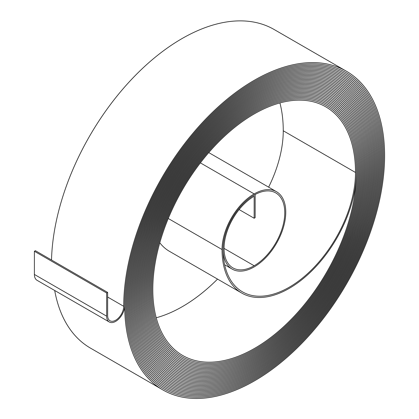 <?xml version="1.0" encoding="UTF-8"?>
<svg xmlns="http://www.w3.org/2000/svg" width="419" height="419" viewBox="0 0 419 419"><rect width="100%" height="100%" fill="white"/><g stroke="black" fill="none" stroke-linecap="round" stroke-linejoin="round"><path stroke-width="0.63" d="M239.113 209.568L254.155 218.252L255.161 217.671L255.161 194.516A43.995 25.402 120 0 0 225.611 233.194A43.995 25.402 120 0 0 232.157 269.098A43.995 25.402 120 0 0 254.155 266.913A44.702 25.81 120 0 0 283.359 227.522A44.702 25.81 120 0 0 276.509 191.703A44.702 25.81 120 0 0 254.155 193.918A45.414 26.219 120 0 0 222.044 249.535A95.082 54.894 120 0 0 241.737 293.064A95.082 54.894 120 0 0 289.278 288.351A95.082 54.894 120 0 0 356.511 171.9A144.754 83.575 120 0 0 326.532 105.635A144.754 83.575 120 0 0 214.984 144.419A144.754 83.575 120 0 0 151.798 290.089A145.461 83.983 120 0 0 181.925 356.679A145.461 83.983 120 0 0 254.658 349.477A145.461 83.983 120 0 0 357.512 171.324A146.168 84.392 120 0 0 327.239 104.41A146.168 84.392 120 0 0 214.601 143.57A146.168 84.392 120 0 0 150.798 290.671A146.88 84.8 120 0 0 181.218 357.91A146.88 84.8 120 0 0 254.658 350.635A146.88 84.8 120 0 0 358.517 170.743A147.588 85.209 120 0 0 327.951 103.179A147.588 85.209 120 0 0 214.219 142.722A147.588 85.209 120 0 0 149.793 291.247A148.3 85.623 120 0 0 180.505 359.141A148.3 85.623 120 0 0 254.658 351.792A148.3 85.623 120 0 0 359.523 170.166A149.007 86.031 120 0 0 328.658 101.948A149.007 86.031 120 0 0 213.831 141.873A149.007 86.031 120 0 0 148.792 291.828A149.719 86.44 120 0 0 179.798 360.366A149.719 86.44 120 0 0 254.658 352.95A149.719 86.44 120 0 0 360.523 169.585A150.426 86.848 120 0 0 329.371 100.722A150.426 86.848 120 0 0 213.449 141.025A150.426 86.848 120 0 0 147.787 292.41A151.139 87.262 120 0 0 179.086 361.597A151.139 87.262 120 0 0 254.658 354.113A151.139 87.262 120 0 0 361.529 169.004A151.846 87.671 120 0 0 330.078 99.492A151.846 87.671 120 0 0 213.067 140.171A151.846 87.671 120 0 0 146.781 292.986A152.558 88.079 120 0 0 178.379 362.823A152.558 88.079 120 0 0 254.658 355.27A152.558 88.079 120 0 0 362.529 168.428A153.265 88.488 120 0 0 330.79 98.261A153.265 88.488 120 0 0 212.679 139.323A153.265 88.488 120 0 0 145.781 293.567A153.977 88.901 120 0 0 177.672 364.053A153.977 88.901 120 0 0 254.658 356.428A153.977 88.896 120 0 0 363.535 167.846A154.684 89.31 120 0 0 331.497 97.035A154.684 89.31 120 0 0 212.297 138.474A154.684 89.31 120 0 0 144.775 294.143A155.397 89.718 120 0 0 176.959 365.284A155.397 89.718 120 0 0 254.658 357.585A155.397 89.718 120 0 0 364.535 167.265A156.104 90.127 120 0 0 332.209 95.804A156.104 90.127 120 0 0 211.914 137.626A156.104 90.127 120 0 0 143.775 294.725A156.816 90.535 120 0 0 176.252 366.51A156.816 90.535 120 0 0 254.658 358.748A156.816 90.535 120 0 0 365.541 166.689A157.523 90.949 120 0 0 332.916 94.574A157.523 90.949 120 0 0 211.527 136.777A157.523 90.949 120 0 0 142.769 295.306A158.235 91.358 120 0 0 175.54 367.741A158.235 91.358 120 0 0 254.658 359.905A158.235 91.358 120 0 0 366.546 166.107A158.942 91.766 120 0 0 333.624 93.348A158.942 91.766 120 0 0 211.145 135.929A158.942 91.766 120 0 0 141.763 295.882A159.655 92.175 120 0 0 174.833 368.971A159.655 92.175 120 0 0 254.658 361.063A159.655 92.175 120 0 0 367.547 165.531A160.362 92.583 120 0 0 334.336 92.117A160.362 92.583 120 0 0 210.762 135.08A160.362 92.583 120 0 0 140.763 296.463A161.074 92.997 120 0 0 174.121 370.197A161.074 92.997 120 0 0 254.658 362.22A161.074 92.997 120 0 0 368.552 164.95A161.781 93.406 120 0 0 335.043 90.892A161.781 93.406 120 0 0 210.375 134.232A161.781 93.406 120 0 0 139.757 297.045A162.493 93.814 120 0 0 173.414 371.428A162.493 93.814 120 0 0 254.658 363.383A162.488 93.814 120 0 0 369.553 164.368A163.201 94.223 120 0 0 335.755 89.661A163.201 94.223 120 0 0 209.992 133.383A163.201 94.223 120 0 0 138.757 297.621A163.913 94.636 120 0 0 172.701 372.659A163.913 94.636 120 0 0 254.658 364.54A163.908 94.636 120 0 0 370.558 163.792A164.62 95.045 120 0 0 336.462 88.43A164.62 95.045 120 0 0 209.61 132.535A164.62 95.045 120 0 0 137.751 298.202A165.327 95.453 120 0 0 171.994 373.884A165.327 95.453 120 0 0 254.658 365.698A165.327 95.453 120 0 0 371.564 163.211A166.039 95.862 120 0 0 337.175 87.204A166.039 95.862 120 0 0 209.228 131.686A166.039 95.862 120 0 0 136.746 298.778A166.746 96.27 120 0 0 171.282 375.115A166.746 96.27 120 0 0 254.658 366.855A166.746 96.27 120 0 0 372.564 162.635A167.459 96.684 120 0 0 337.882 85.974A167.459 96.684 120 0 0 208.84 130.838A167.459 96.684 120 0 0 135.746 299.36A168.166 97.093 120 0 0 170.575 376.346A168.166 97.093 120 0 0 254.658 368.013A168.166 97.093 120 0 0 373.57 162.053A168.878 97.501 120 0 0 338.594 84.743A168.878 97.501 120 0 0 208.458 129.99A168.878 97.501 120 0 0 134.74 299.941A169.585 97.91 120 0 0 169.863 377.571A169.585 97.91 120 0 0 254.658 369.176A169.585 97.91 120 0 0 374.57 161.472A170.297 98.318 120 0 0 339.301 83.517A170.297 98.318 120 0 0 208.075 129.141A170.297 98.318 120 0 0 133.74 300.517A171.004 98.732 120 0 0 169.156 378.802A171.004 98.732 120 0 0 254.658 370.333A171.004 98.732 120 0 0 375.576 160.896A171.717 99.141 120 0 0 340.013 82.286A171.717 99.141 120 0 0 207.688 128.293A171.717 99.141 120 0 0 132.734 301.099A172.424 99.549 120 0 0 168.443 380.033A172.424 99.549 120 0 0 254.658 371.491A172.424 99.549 120 0 0 376.581 160.315A173.136 99.958 120 0 0 340.72 81.056A173.136 99.958 120 0 0 207.305 127.439A173.136 99.958 120 0 0 131.728 301.675A173.843 100.371 120 0 0 167.736 381.259A173.843 100.371 120 0 0 254.658 372.648A173.843 100.371 120 0 0 377.582 159.733A174.555 100.78 120 0 0 341.433 79.83A174.555 100.78 120 0 0 206.923 126.59A174.555 100.78 120 0 0 130.728 302.256A175.262 101.189 120 0 0 167.024 382.489A175.262 101.189 120 0 0 254.658 373.811A175.262 101.189 120 0 0 378.587 159.157A175.975 101.597 120 0 0 342.14 78.599A175.975 101.597 120 0 0 206.536 125.742A175.975 101.597 120 0 0 129.722 302.837A176.682 102.011 120 0 0 166.317 383.72A176.682 102.011 120 0 0 254.658 374.968A176.682 102.006 120 0 0 379.588 158.576A177.394 102.419 120 0 0 342.852 77.368A177.394 102.419 120 0 0 206.153 124.893A177.394 102.419 120 0 0 128.722 303.414A178.101 102.828 120 0 0 165.605 384.946A178.101 102.828 120 0 0 254.658 376.126A178.101 102.828 120 0 0 380.593 158A178.808 103.236 120 0 0 343.559 76.143A178.808 103.236 120 0 0 205.771 124.045A178.808 103.236 120 0 0 127.716 303.995A179.521 103.645 120 0 0 164.897 386.177A179.521 103.645 120 0 0 254.658 377.283A179.521 103.645 120 0 0 381.599 157.418A180.228 104.059 120 0 0 344.271 74.912A180.228 104.059 120 0 0 205.383 123.196A180.228 104.059 120 0 0 126.711 304.576A180.94 104.467 120 0 0 164.185 387.407A180.94 104.467 120 0 0 254.658 378.446A180.94 104.467 120 0 0 382.599 156.837A181.647 104.876 120 0 0 344.978 73.681A181.647 104.876 120 0 0 205.001 122.348A181.647 104.876 120 0 0 125.71 305.152A182.359 105.284 120 0 0 163.478 388.633A182.359 105.284 120 0 0 254.658 379.604A182.359 105.284 120 0 0 383.605 156.261A183.066 105.693 120 0 0 345.691 72.456A183.066 105.693 120 0 0 204.619 121.5A183.066 105.693 120 0 0 124.705 305.734A183.779 106.107 120 0 0 162.771 389.864A183.779 106.107 120 0 0 254.658 380.761A183.779 106.107 120 0 0 384.605 155.679A184.486 106.515 120 0 0 346.398 71.225A184.486 106.515 120 0 0 204.231 120.651A184.486 106.515 120 0 0 123.705 306.31A11.355 6.557 -60 0 1 115.675 320.216A11.355 6.557 -60 0 1 109.998 320.781A11.355 6.557 -60 0 1 107.646 315.58L107.646 292.41L35.395 250.693L34.395 251.274L34.395 274.45A12.774 7.374 -60 0 0 37.04 280.295L109.291 322.007A12.774 7.374 -60 0 1 106.641 316.162L106.641 292.986L107.646 292.41M254.155 218.252L254.155 196.233A42.576 24.58 120 0 0 226.344 233.75A42.576 24.58 120 0 0 232.87 267.867A42.576 24.58 120 0 0 254.155 265.756A43.283 24.988 120 0 0 282.432 227.617A43.283 24.988 120 0 0 275.796 192.934A43.283 24.988 120 0 0 254.155 195.076A43.995 25.402 120 0 0 223.049 248.954A93.662 54.077 120 0 0 242.444 291.834A93.662 54.077 120 0 0 289.278 287.193A93.662 54.077 120 0 0 355.506 172.481A143.335 82.753 120 0 0 325.82 106.866A143.335 82.753 120 0 0 215.371 145.267A143.335 82.753 120 0 0 152.804 289.513A144.042 83.161 120 0 0 182.637 355.453A144.042 83.161 120 0 0 254.658 348.315A144.042 83.161 120 0 0 356.511 171.9A144.754 83.575 120 0 0 326.532 105.635A144.754 83.575 120 0 0 214.984 144.419A144.754 83.575 120 0 0 151.798 290.089A145.461 83.983 120 0 0 181.925 356.679A145.461 83.983 120 0 0 254.658 349.477A145.461 83.983 120 0 0 357.512 171.324A146.173 84.392 120 0 0 327.239 104.41A146.173 84.392 120 0 0 214.601 143.57A146.173 84.392 120 0 0 150.798 290.671A146.88 84.8 120 0 0 181.218 357.91A146.88 84.8 120 0 0 254.658 350.635A146.88 84.8 120 0 0 358.517 170.743A147.593 85.214 120 0 0 327.951 103.179A147.593 85.214 120 0 0 214.219 142.722A147.593 85.214 120 0 0 149.793 291.247A148.3 85.623 120 0 0 180.505 359.135A148.3 85.623 120 0 0 254.658 351.792A148.3 85.623 120 0 0 359.523 170.161A149.007 86.031 120 0 0 328.658 101.948A149.007 86.031 120 0 0 213.831 141.873A149.007 86.031 120 0 0 148.792 291.828A149.719 86.44 120 0 0 179.798 360.366A149.719 86.44 120 0 0 254.658 352.95A149.719 86.44 120 0 0 360.523 169.585A150.426 86.848 120 0 0 329.371 100.722A150.426 86.848 120 0 0 213.449 141.02A150.426 86.848 120 0 0 147.787 292.41A151.139 87.262 120 0 0 179.091 361.597A151.139 87.262 120 0 0 254.658 354.113A151.139 87.262 120 0 0 361.529 169.004A151.846 87.671 120 0 0 330.078 99.492A151.846 87.671 120 0 0 213.067 140.171A151.846 87.671 120 0 0 146.781 292.986A152.558 88.079 120 0 0 178.379 362.823A152.558 88.079 120 0 0 254.658 355.27A152.558 88.079 120 0 0 362.529 168.428A153.265 88.488 120 0 0 330.79 98.261A153.265 88.488 120 0 0 212.679 139.323A153.265 88.488 120 0 0 145.781 293.567A153.977 88.896 120 0 0 177.672 364.053A153.977 88.896 120 0 0 254.658 356.428A153.977 88.901 120 0 0 363.535 167.846A154.684 89.31 120 0 0 331.497 97.035A154.684 89.31 120 0 0 212.297 138.474A154.684 89.31 120 0 0 144.775 294.143A155.397 89.718 120 0 0 176.959 365.284A155.397 89.718 120 0 0 254.658 357.585A155.397 89.718 120 0 0 364.54 167.265A156.104 90.127 120 0 0 332.209 95.804A156.104 90.127 120 0 0 211.914 137.626A156.104 90.127 120 0 0 143.775 294.725A156.816 90.535 120 0 0 176.252 366.51A156.816 90.535 120 0 0 254.658 358.743A156.816 90.535 120 0 0 365.541 166.689A157.523 90.949 120 0 0 332.916 94.574A157.523 90.949 120 0 0 211.527 136.777A157.523 90.949 120 0 0 142.769 295.306A158.235 91.358 120 0 0 175.54 367.741A158.235 91.358 120 0 0 254.658 359.905A158.235 91.358 120 0 0 366.546 166.107A158.942 91.766 120 0 0 333.629 93.348A158.942 91.766 120 0 0 211.145 135.929A158.942 91.766 120 0 0 141.763 295.882A159.655 92.175 120 0 0 174.833 368.971A159.655 92.175 120 0 0 254.658 361.063A159.655 92.175 120 0 0 367.547 165.531A160.362 92.583 120 0 0 334.336 92.117A160.362 92.583 120 0 0 210.762 135.08A160.362 92.583 120 0 0 140.763 296.463A161.074 92.997 120 0 0 174.121 370.197A161.074 92.997 120 0 0 254.658 362.22A161.074 92.997 120 0 0 368.552 164.95A161.781 93.406 120 0 0 335.043 90.886A161.781 93.406 120 0 0 210.375 134.232A161.781 93.406 120 0 0 139.757 297.045A162.488 93.814 120 0 0 173.414 371.428A162.488 93.814 120 0 0 254.658 363.378A162.493 93.814 120 0 0 369.558 164.368A163.201 94.223 120 0 0 335.755 89.661A163.201 94.223 120 0 0 209.992 133.383A163.201 94.223 120 0 0 138.757 297.621A163.908 94.636 120 0 0 172.701 372.659A163.908 94.636 120 0 0 254.658 364.54A163.913 94.636 120 0 0 370.558 163.792A164.62 95.045 120 0 0 336.462 88.43A164.62 95.045 120 0 0 209.61 132.535A164.62 95.045 120 0 0 137.751 298.202A165.327 95.453 120 0 0 171.994 373.884A165.327 95.453 120 0 0 254.658 365.698A165.327 95.453 120 0 0 371.564 163.211A166.039 95.862 120 0 0 337.175 87.199A166.039 95.862 120 0 0 209.222 131.686A166.039 95.862 120 0 0 136.746 298.778A166.746 96.27 120 0 0 171.282 375.115A166.746 96.27 120 0 0 254.658 366.855A166.746 96.27 120 0 0 372.564 162.63A167.459 96.684 120 0 0 337.882 85.974A167.459 96.684 120 0 0 208.84 130.838A167.459 96.684 120 0 0 135.746 299.36A168.166 97.093 120 0 0 170.575 376.346A168.166 97.093 120 0 0 254.658 368.013A168.166 97.093 120 0 0 373.57 162.053A168.878 97.501 120 0 0 338.594 84.743A168.878 97.501 120 0 0 208.458 129.99A168.878 97.501 120 0 0 134.74 299.941A169.585 97.91 120 0 0 169.863 377.571A169.585 97.91 120 0 0 254.658 369.176A169.585 97.91 120 0 0 374.576 161.472A170.297 98.324 120 0 0 339.301 83.512A170.297 98.324 120 0 0 208.075 129.141A170.297 98.324 120 0 0 133.74 300.517A171.004 98.732 120 0 0 169.156 378.802A171.004 98.732 120 0 0 254.658 370.333A171.004 98.732 120 0 0 375.576 160.896A171.717 99.141 120 0 0 340.013 82.286A171.717 99.141 120 0 0 207.688 128.287A171.717 99.141 120 0 0 132.734 301.099A172.424 99.549 120 0 0 168.443 380.033A172.424 99.549 120 0 0 254.658 371.491A172.424 99.549 120 0 0 376.581 160.315A173.136 99.958 120 0 0 340.72 81.056A173.136 99.958 120 0 0 207.305 127.439A173.136 99.958 120 0 0 131.728 301.675A173.843 100.371 120 0 0 167.736 381.259A173.843 100.371 120 0 0 254.658 372.648A173.843 100.371 120 0 0 377.582 159.733A174.555 100.78 120 0 0 341.433 79.83A174.555 100.78 120 0 0 206.923 126.59A174.555 100.78 120 0 0 130.728 302.256A175.262 101.189 120 0 0 167.024 382.489A175.262 101.189 120 0 0 254.658 373.811A175.262 101.189 120 0 0 378.587 159.157A175.975 101.597 120 0 0 342.14 78.599A175.975 101.597 120 0 0 206.536 125.742A175.975 101.597 120 0 0 129.722 302.837A176.682 102.006 120 0 0 166.317 383.72A176.682 102.006 120 0 0 254.658 374.968A176.682 102.011 120 0 0 379.588 158.576A177.394 102.419 120 0 0 342.852 77.368A177.394 102.419 120 0 0 206.153 124.893A177.394 102.419 120 0 0 128.722 303.414A178.101 102.828 120 0 0 165.605 384.946A178.101 102.828 120 0 0 254.658 376.126A178.101 102.828 120 0 0 380.593 158A178.813 103.236 120 0 0 343.559 76.143A178.813 103.236 120 0 0 205.771 124.045A178.813 103.236 120 0 0 127.716 303.995A179.521 103.645 120 0 0 164.897 386.177A179.521 103.645 120 0 0 254.658 377.283A179.521 103.645 120 0 0 381.599 157.418A180.233 104.059 120 0 0 344.271 74.912A180.233 104.059 120 0 0 205.383 123.196A180.233 104.059 120 0 0 126.711 304.576A180.94 104.467 120 0 0 164.19 387.407A180.94 104.467 120 0 0 254.658 378.446A180.94 104.467 120 0 0 382.599 156.837A181.652 104.876 120 0 0 344.978 73.681A181.652 104.876 120 0 0 205.001 122.348A181.652 104.876 120 0 0 125.71 305.152A182.359 105.284 120 0 0 163.478 388.633A182.359 105.284 120 0 0 254.658 379.604A182.359 105.284 120 0 0 383.605 156.261A183.066 105.693 120 0 0 345.691 72.456A183.066 105.693 120 0 0 204.619 121.5A183.066 105.693 120 0 0 124.705 305.734A12.774 7.374 -60 0 1 115.675 321.373A12.774 7.374 -60 0 1 109.291 322.007M156.224 317.764A144.042 83.161 120 0 0 182.406 306.603A144.042 83.161 120 0 0 217.545 279.096M268.626 187.157A93.662 54.077 120 0 0 283.254 130.77A143.335 82.753 120 0 0 279.923 102.933M346.398 71.225L274.146 29.513A184.486 106.515 120 0 0 133.813 77.023A184.486 106.515 120 0 0 51.511 260M54.7 290.493A183.779 106.107 120 0 0 90.52 348.147L162.771 389.864M159.791 242.779A95.082 54.894 120 0 0 169.486 251.348L241.737 293.064M106.641 292.986L34.395 251.274M254.155 265.756L224.05 248.378M254.155 193.918L200.366 162.86M106.641 316.162L34.395 274.45M355.506 172.481L283.254 130.77M222.044 249.535L168.255 218.482M123.705 306.31L107.646 297.04M232.157 269.098L224.652 264.761M276.509 191.703L208.746 152.584"/></g></svg>
